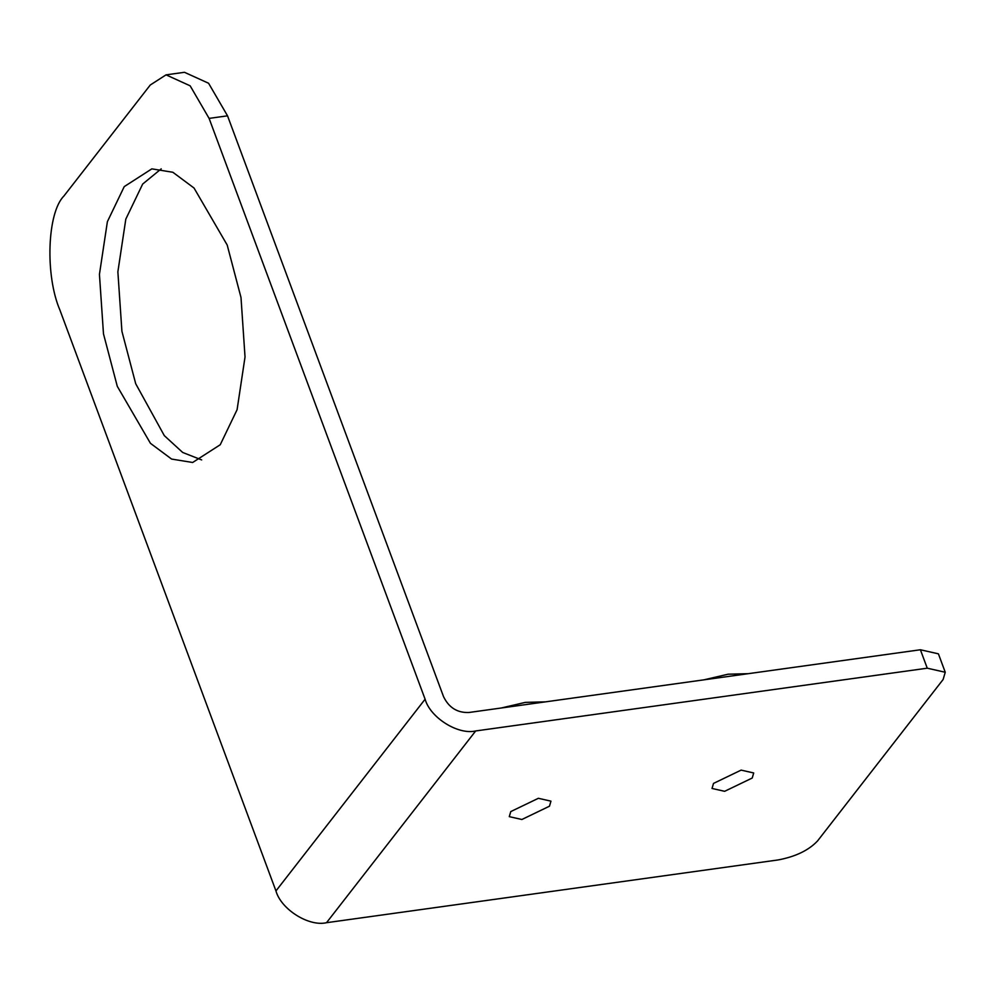 <?xml version="1.0" encoding="UTF-8"?>
<svg xmlns="http://www.w3.org/2000/svg" width="995" height="995" viewBox="0 0 995 995"><rect width="100%" height="100%" fill="white"/><g stroke="black" fill="none" stroke-linecap="round" stroke-linejoin="round"><path stroke-width="1.49" d="M817.529 840.962L943.123 679.498L945.25 672.259L927.253 668.192L475.685 730.952L326.522 922.701L778.102 859.941C795.527 856.67 808.661 850.339 817.529 840.962M945.25 672.259L938.397 653.827L920.4 649.76L927.253 668.192M510.771 811.584L538.37 798.301L550.956 801.149L549.476 806.199L521.877 819.494L509.278 816.646L510.771 811.584M713.514 783.413L741.113 770.118L753.712 772.966L752.22 778.028L724.634 791.311L712.034 788.463L713.514 783.413M227.532 115.83L209.099 118.393L190.157 85.819L166.041 74.861L184.473 72.299L208.589 83.257L227.532 115.83L443.534 696.637C448.844 707.594 457.265 712.88 468.819 712.507L920.4 649.76M209.099 118.393L425.101 699.199C430.238 717.669 458.048 735.131 475.685 730.952M425.101 699.199L275.951 890.935C281.087 909.418 308.898 926.88 326.522 922.701M275.951 890.935L59.949 310.142C44.974 275.453 47.163 212.694 63.916 196.015L150.27 85.01L166.041 74.861M161.227 168.851L142.671 184.05L125.818 219.111L117.87 271.797L121.912 331.285L135.718 383.759L164.324 435.648L182.682 452.464L201.674 459.926M227.196 245.031L241.001 297.505L245.031 356.981L237.096 409.679L220.243 444.74L192.644 462.488L171.6 459.068L150.444 443.322L117.286 386.321L103.48 333.847L99.438 274.359L107.385 221.674L124.238 186.612L151.837 168.864L172.869 172.272L194.037 188.03L227.196 245.031M545.558 701.848L525.323 702.383L501.107 708.03M748.315 673.677L728.066 674.212L703.863 679.846"/></g></svg>
